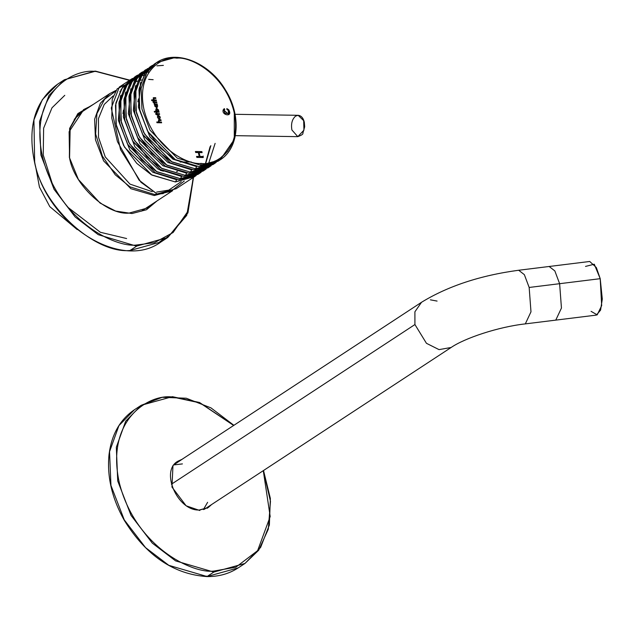 <?xml version="1.0" encoding="UTF-8"?>
<svg xmlns="http://www.w3.org/2000/svg" width="634" height="634" viewBox="0 0 634 634"><rect width="100%" height="100%" fill="white"/><g stroke="black" fill="none" stroke-linecap="round" stroke-linejoin="round"><path stroke-width="0.95" d="M113.121 95.948L104.214 104.444L98.46 118.598L98.5 137.309L105.252 156.931L129.97 184.106L152.231 191.666L129.97 184.106L105.252 156.931L98.5 137.309L98.46 118.598L104.214 104.444L113.121 95.948M35.504 165.981L39.443 187.085L49.801 206.636L77.205 229.579L49.801 206.636L39.443 187.085L35.504 165.981M172.535 190.731L154.236 195.534L130.866 188.694L103.619 160.901L95.48 139.837L94.617 119.208L100.362 103.263L109.856 93.555L115.792 90.511L109.856 93.555L100.362 103.263L94.617 119.208L95.48 139.837L103.619 160.901L130.866 188.694L154.236 195.534L172.535 190.731M115.119 91.558L104.594 99.261L96.939 113.605L95.639 133.948L102.407 156.154L115.237 174.786L130.025 186.887L154.522 194.48L130.025 186.887L115.237 174.786L102.407 156.154L95.639 133.948L96.939 113.605L104.594 99.261L115.119 91.558M163.342 193.544L154.522 194.48M147.77 208.111L153.135 203.466L147.77 208.111M89.719 106.758L83.323 109.825L89.719 106.758M128.971 213.119C106.528 215.188 73.853 184.803 69.566 157.874L70.168 127.949L77.919 114.508L90.805 106.044L83.862 109.468L69.114 131.706L69.566 157.874C73.853 184.803 106.528 215.188 128.971 213.119L148.316 207.762L154.22 202.761M69.566 157.874L78.394 179.477L100.109 203.086L115.642 211.067L131.999 213.531L146.486 209.743L157.042 200.907L146.486 209.743L131.999 213.531L115.642 211.067L100.109 203.086L78.394 179.477L69.566 157.874M93.626 104.198L77.879 113.573L69.621 128.409L69.383 157.557L69.621 128.409L77.879 113.573L93.626 104.198M136.587 245.001L154.403 242.703L173.09 232.519L188.219 210.868L193.204 177.52L188.219 210.868L173.09 232.519L154.403 242.703L136.587 245.001C115.705 247.989 58.257 220.783 42.415 156.598C28.593 92.453 74.02 67.632 96.511 71.618C74.02 67.632 28.593 92.453 42.415 156.598C58.257 220.783 115.705 247.989 136.587 245.001L136.294 246.063L136.762 246.071L167.796 237.481L136.762 246.071L136.294 246.063L136.587 245.001M129.494 80.352L96.511 71.618L129.494 80.352M95.647 71.166L64.375 79.749L48.905 95.583L39.546 121.522L40.909 155.076L54.072 189.328L75.145 216.955L98.246 234.683L136.294 246.063L98.246 234.683L75.145 216.955L54.072 189.328L40.909 155.076L39.546 121.522L48.905 95.583L64.375 79.749L95.647 71.166L129.661 80.241M193.378 177.409L186.737 215.378L167.796 237.481L187.941 212.85L193.528 177.306M136.762 246.071L129.978 250.517L161.02 241.926L129.978 250.517L136.762 246.071M65.595 79.924L61.078 82.111M129.811 80.146L94.997 71.095L64.375 79.749L57.599 84.195L42.367 99.641L33.927 119.881L34.656 161.868C41.543 205.083 93.967 253.838 129.978 250.517C93.967 253.838 41.543 205.083 34.656 161.868L33.927 119.881L42.367 99.641L57.599 84.195C34.997 100.83 27.302 126.784 34.505 162.066C46.908 224.293 121.197 271.463 161.02 241.926L167.796 237.481M163.849 238.844L159.8 241.752M64.779 95.322L51.988 107.82L43.627 128.195L43.239 155.005L52.242 183.48M67.83 207.255L100.402 232.29L126.618 238.542M168.121 236.292L164.317 239.565M414.929 324.545L414.905 311.785L421.507 302.291L414.905 311.785L414.929 324.545L171.41 484.225L414.929 324.545L426.452 343.311L439.029 349.619L451.139 347.48L439.029 349.619L426.452 343.311L414.929 324.545M430.399 299.827L437.088 301.079M174.057 464.888L182.426 463.906M207.611 502.318L203.379 509.593M529.16 287.456L559.624 283.691L529.16 287.456L530.983 311.825L525.309 323.887L530.983 311.825L529.16 287.456L524.358 274.657L518.675 270.25C480.39 275.402 448 286.085 421.507 302.291L174.722 464.104M585.515 266.415L594.272 264.212L600.208 278.675L559.624 283.691L561.447 308.061L555.772 320.122L561.447 308.061L559.624 283.691L554.829 270.892L549.147 266.486L518.675 270.25M559.624 283.691L600.208 278.675L601.682 305.604L597.196 314.868L591.07 311.334M204.235 509.379L451.139 347.48C464.579 338.199 498.173 326.898 525.309 323.887L596.356 315.106L600.564 310.161L602.3 299.066L600.208 278.675L596.348 267.564L589.723 261.47L549.147 266.486M213.824 572.074L175.594 560.884L152.319 543.156L131.048 515.426L117.726 480.984L116.323 447.239L125.714 421.166L141.231 405.284L125.714 421.166L116.323 447.239L117.726 480.984L131.048 515.426L152.319 543.156L175.594 560.884L213.824 572.074L207.041 576.528L238.17 567.905L207.041 576.528L213.824 572.074L244.954 563.46L213.824 572.074L214.11 571.02L235.84 567.208L257.618 550.661L270.195 516.544L263.284 470.658L270.195 516.544L257.618 550.661L235.84 567.208L214.11 571.02C193.227 574.174 135.557 547.261 119.327 482.886C105.125 418.543 150.464 393.278 173.003 397.122C150.464 393.278 105.125 418.543 119.327 482.886C135.557 547.261 193.227 574.174 214.11 571.02L213.824 572.074M233.883 425.311L210.979 407.892L186.245 398.223L162.185 397.32L141.231 405.284L172.361 396.67L199.552 402.503L233.708 425.43M263.34 470.626L270.472 501.328L268.325 529.144L258.712 550.193L244.954 563.46L238.17 567.905C229.04 573.841 218.595 576.726 206.85 576.583C173.597 574.245 146.066 555.495 124.28 520.332C112.012 498.459 106.916 476.697 108.985 455.038C111.441 434.71 119.929 419.605 134.456 409.73L118.93 425.612L109.539 451.685L110.95 485.43L124.264 519.872L145.535 547.602L168.818 565.33L207.041 576.528L168.818 565.33L145.535 547.602L124.264 519.872L110.95 485.43L109.539 451.685L118.93 425.612L134.456 409.73L141.231 405.284M233.653 425.469L199.884 402.867L173.003 397.122L199.884 402.867L233.653 425.469M199.805 510.505L186.127 505.789L171.965 487.078L172.979 465.443L184.296 457.827L172.979 465.443L171.965 487.078L186.127 505.789L199.805 510.505M207.041 576.528L206.407 576.076L207.041 576.528M207.049 508.341L211.629 504.529L208.277 507.533L199.536 510.061M181.998 459.341L177.908 461.211L181.998 459.341M172.963 465.475L176.672 462.02M177.306 461.631L180.761 460.149L177.306 461.631M210.393 505.338L207.659 507.921L210.393 505.338M303.203 119.446L304.185 122.196M291.894 129.97C290.871 123.749 292.115 119.121 295.642 116.085L298.146 115.309L303.678 120.65L303.94 130.16L297.806 136.651L291.894 129.97M297.806 136.651L303.94 130.16L303.678 120.65L298.146 115.309C301.15 115.61 303.203 117.884 304.304 122.148L304.685 126.737L302.846 133.267C303.321 134.067 301.641 135.201 297.806 136.651L235.333 135.66M210.837 145.63L205.781 163.231M176.807 179.581L175.38 181.958L196.191 175.483L194.503 176.672L175.38 181.958L176.807 179.581M120.436 96.186L118.32 120.222L129.883 150.052L152.921 172.313L176.006 179.557L152.921 172.313L129.883 150.052L118.32 120.222L120.769 95.314M132.554 78.426L122.497 87.429L115.895 102.93L115.903 123.709L123.606 145.487L136.698 163.295L151.312 174.746L175.38 181.958L151.898 175.087L124.533 147.159L116.355 126.007L115.483 105.276L121.252 89.259L130.786 79.504L132.554 78.426M135.795 76.215L137.562 75.145L127.505 84.148L120.904 99.641L120.912 120.428L128.615 142.206L141.707 160.014L156.321 171.465L180.389 178.677L181.815 176.292L180.389 178.677L156.907 171.798L129.542 143.878L121.363 122.719L120.492 101.987L126.261 85.978L135.795 76.215L124.7 87.001L118.93 103.009L119.794 123.741L127.981 144.901L155.346 172.828L178.828 179.699L155.076 172.678L127.553 144.156L119.58 122.711L119.105 101.947L125.247 86.161L135.026 76.746M180.389 178.677L201.2 172.194L199.512 173.383L180.389 178.677M125.445 92.905L123.329 116.933L134.891 146.763L157.929 169.024L181.015 176.276L157.929 169.024L134.891 146.763L123.329 116.933L125.778 92.025M140.803 72.934L142.571 71.864L132.514 80.867L125.912 96.36L125.92 117.147L133.623 138.917L146.716 156.725L161.329 168.176L185.397 175.396L186.824 173.011L185.397 175.396L161.916 168.517L134.551 140.59L126.372 119.438L125.5 98.706L131.27 82.689L140.803 72.934L129.708 83.72L123.939 99.728L124.803 120.46L132.982 141.62L160.354 169.54L183.836 176.418L160.085 169.389L132.561 140.867L124.589 119.43L124.113 98.666L130.255 82.88L140.035 73.457M185.397 175.396L206.208 168.913L204.52 170.102L185.397 175.396M186.024 172.987L162.938 165.743L139.9 143.482L128.337 113.652L130.786 88.744L128.337 113.652L139.9 143.482L162.938 165.743L186.024 172.987M147.579 68.575L137.523 77.578L130.921 93.071L130.929 113.858L138.632 135.636L151.724 153.444L166.338 164.895L190.406 172.107L191.833 169.722L190.406 172.107L166.924 165.228L139.559 137.309L131.381 116.149L130.509 95.417L136.278 79.409L145.812 69.653L134.717 80.431L128.948 96.447L129.811 117.179L137.99 138.331L165.363 166.259L188.845 173.13L165.094 166.108L137.57 137.586L129.598 116.149L129.122 95.377L135.264 79.591L145.043 70.176M190.406 172.107L211.217 165.632L209.529 166.813L190.406 172.107M135.462 86.335L133.346 110.371L144.909 140.193L167.947 162.463L191.032 169.706L167.947 162.463L144.909 140.193L133.346 110.371L135.795 85.455M150.821 66.364L152.588 65.294L142.531 74.297L135.93 89.79L135.938 110.578L143.641 132.347L156.733 150.155L171.346 161.615L195.415 168.826L196.841 166.441L195.415 168.826L171.933 161.947L144.568 134.028L136.389 112.868L135.517 92.136L141.287 76.12L150.821 66.364L139.726 77.15L133.956 93.158L134.82 113.89L142.999 135.05L170.372 162.97L193.853 169.849L170.102 162.819L142.579 134.297L134.606 112.86L134.131 92.096L140.273 76.31L150.052 66.887M195.415 168.826L216.226 162.344L214.538 163.532L195.415 168.826M140.471 83.046L138.355 107.083L149.917 136.912L172.955 159.174L196.041 166.417L172.955 159.174L149.917 136.912L138.355 107.083L140.803 82.174M234.287 112.21L234.279 139.52L220.109 159.879L200.677 165.165L177.211 158.128L150.012 130.144L141.929 109.048L141.105 88.395L146.882 72.442L156.4 62.711L154.268 64.105L144.734 73.861L138.965 89.877L139.829 110.609L148.007 131.769L175.38 159.689L198.862 166.568L175.016 159.483L160.529 148.245L147.437 130.739L139.543 109.199L139.203 88.427L145.487 72.728L155.346 63.432M153.618 97.684L153.19 99.34L153.618 97.684L155.695 97.715L155.861 98.444L153.927 98.413L153.523 99.015L153.927 98.413L155.861 98.444L155.695 97.715L155.79 98.5L155.695 97.715L153.222 97.794M156.78 108.469L156.059 108.668L156.78 108.469L155.607 110.094L156.59 111.441L155.607 110.078L156.78 108.469L158.698 110.118L158.326 111.457L158.944 111.473L159.11 112.186L154.49 112.115L154.324 111.402L156.59 111.441L154.324 111.402L154.49 112.115L159.11 112.186L158.944 111.473L159.039 112.242L158.944 111.473L158.326 111.457L158.698 110.118L156.78 108.469L156.099 108.644M158.833 119.763L158.405 121.411L158.833 119.763L160.909 119.794L161.084 120.515L159.15 120.492L158.738 121.094L159.15 120.492L161.084 120.515L160.909 119.794L161.004 120.571L160.909 119.794L158.445 119.866M156.4 62.711L146.882 72.442L141.105 88.395L141.929 109.048L150.012 130.144L177.211 158.128L200.677 165.165L201.16 163.406C188.48 165.205 153.618 148.673 144.021 109.714C135.66 70.778 163.239 55.744 176.894 58.17C189.574 56.371 224.436 72.902 234.033 111.861C242.394 150.797 214.807 165.831 201.16 163.406C214.807 165.831 242.394 150.797 234.033 111.861C224.436 72.902 189.574 56.371 176.894 58.17C163.239 55.744 135.66 70.778 144.021 109.714C153.618 148.673 188.48 165.205 201.16 163.406L200.677 165.165L220.109 159.879C239.256 148.126 241.522 115.206 225.419 89.893C209.378 62.449 175.864 48.984 156.4 62.711L175.523 57.417M227.741 151.169L215.235 162.875L198.862 166.568L217.985 161.274L220.109 159.879M213.745 164.032L193.853 169.849L212.976 164.555L214.538 163.532M163.374 65.381L156.923 65.833M208.737 167.313L188.845 173.13L207.968 167.844L209.529 166.813M203.728 170.601L183.836 176.418L202.959 171.125L204.52 170.102M146.906 72.403L149.244 71.88M198.719 173.882L178.828 179.699L197.951 174.405L199.512 173.383M130.786 79.504L119.35 87.009L111.259 108.042L120.595 149.743L140.954 182.259L157.073 193.964L176.189 188.678L194.503 176.672M195.454 151.51L201.866 151.613L202.103 152.612L199.084 152.564L200.011 156.471L203.031 156.519L203.26 157.517L196.849 157.414L196.611 156.416L199.25 156.455L198.323 152.548L195.684 152.509L195.454 151.51L195.684 152.509L198.323 152.548L199.25 156.455L196.611 156.416L196.849 157.414L203.26 157.517L203.031 156.519L200.011 156.471L199.084 152.564L202.103 152.612L201.866 151.613L195.454 151.51M151.605 99.918L153.769 99.95L153.19 99.34L153.769 99.95L151.605 99.918L151.78 100.64L151.605 99.918M153.523 99.023L154.617 99.966L156.226 99.99L156.4 100.719L151.78 100.64L156.4 100.719L156.226 99.99L156.321 100.766L156.226 99.99L154.537 100.013L156.154 100.045L154.537 100.013L153.444 99.07M158.746 121.102L159.839 122.037L161.448 122.061L161.615 122.79L156.994 122.719L156.828 121.99L158.991 122.021L158.405 121.411L158.991 122.021L156.828 121.99L156.994 122.719L161.615 122.79L161.448 122.061L161.543 122.837L161.448 122.061L159.839 122.037L158.746 121.102L159.76 122.093L161.369 122.116L159.76 122.093L158.666 121.142M158.397 115.364C156.852 116.561 157.137 117.789 159.269 119.041C160.822 117.845 160.529 116.624 158.397 115.364L157.723 115.57L158.397 115.364C160.529 116.624 160.822 117.845 159.269 119.041C157.137 117.789 156.852 116.561 158.397 115.364L157.763 115.547M155.837 114.326L155.671 113.597L156.519 113.613L156.352 112.892L156.915 112.9L157.089 113.621L159.459 113.66L159.625 114.382L157.256 114.342L157.391 114.92L156.82 114.905L156.685 114.334L155.837 114.326L157.391 114.92L157.256 114.342L159.625 114.382L159.459 113.66L157.089 113.621L156.915 112.9L156.352 112.892L156.519 113.613L155.671 113.597L155.837 114.326M156.558 107.622L157.739 106.021L156.757 104.681L157.335 104.689L157.169 103.968L154.228 103.921L154.403 104.642L154.997 104.65L154.633 105.973L154.997 104.65L154.403 104.642L154.228 103.921L157.169 103.968L157.335 104.689L156.757 104.681L157.739 106.021L156.558 107.622L154.633 105.973L156.558 107.622L157.256 107.455M152.897 101.884L153.753 101.9L153.587 101.178L154.149 101.186L154.316 101.908L156.685 101.939L156.86 102.668L154.49 102.629L154.625 103.199L154.054 103.191L152.897 101.884L154.054 103.191L154.625 103.199L154.49 102.629L156.86 102.668L156.685 101.939L154.316 101.908L154.149 101.186L153.587 101.178L153.753 101.9L152.897 101.884M228.763 113.383L225.054 113.359L224 110.332L224.801 109.627L224.388 108.676L223.287 109.714L228.914 114.572L228.708 109.73L226.885 108.596L226.909 109.547L226.885 108.596L228.708 109.73C233.352 117.75 220.997 115.174 223.287 109.714L224.388 108.676L224.801 109.627L224 110.332L225.054 113.359L228.763 113.383L228.272 110.316L226.909 109.547L228.272 110.316L228.398 113.708M137.863 101.876L138.418 98.928M180.143 161.995L191.262 161.955M148.673 79.369L153.151 79.702M203.229 156.083L202.801 157.509M196.675 168.826L196.255 169.318M195.803 169.833L193.592 172.028M192.419 173.027L189.217 175.261M160.085 170.245L163.469 171.188M176.624 171.56L177.449 171.386M123.44 110.15L122.964 113.629M141.612 79.971L138.854 80.637M137.578 81.033L134.186 82.42M119.866 91.637L120.832 90.884M184.272 181.031L170.681 191.547L157.073 193.964L139.1 180.191L117.464 141.675L111.79 118.075L112.194 99.403L117.219 88.784L124.256 85.225M156.63 192.086L168.826 190.113L181.261 181.593M156.749 122.037L158.912 122.077L156.749 122.037M158.191 116.18L159.411 118.281L158.151 116.204M158.326 115.42C160.45 116.672 160.743 117.9 159.189 119.097C160.743 117.9 160.45 116.672 158.326 115.42M159.269 119.041L159.831 118.915M158.571 116.07L159.102 118.336L158.571 116.07M155.592 113.645L156.519 113.613L155.592 113.645M156.273 112.947L156.915 112.9L157.01 113.668L159.459 113.66L159.554 114.437L159.38 113.708L157.01 113.668L156.273 112.947M157.184 114.397L157.319 114.968L157.184 114.397M154.244 111.457L156.511 111.489L154.244 111.457M156.701 108.517L158.698 110.118L158.246 111.513L158.865 111.521L158.246 111.513L158.627 110.165L156.701 108.517M156.162 110.427L157.858 111.449L156.162 110.427L156.535 109.357L158.199 110.403L157.898 111.425L156.162 110.427L156.503 109.381L156.162 110.427M156.233 110.371C157.208 111.75 157.866 111.758 158.199 110.403C157.224 109.032 156.566 109.024 156.233 110.371M157.739 106.021L156.487 107.677L157.739 106.021M156.757 104.681L157.66 106.076L156.757 104.681M157.169 103.968L157.264 104.737L157.169 103.968M154.157 103.968L157.089 104.016L154.157 103.968M155.076 105.743L156.725 106.797L155.076 105.743L155.449 104.681L157.105 105.727L156.804 106.742L155.076 105.743L155.409 104.705L155.076 105.743M155.148 105.696C156.123 107.067 156.772 107.075 157.105 105.727C156.13 104.356 155.481 104.348 155.148 105.696M152.818 101.931L153.753 101.9L152.818 101.931M153.507 101.226L154.149 101.186L154.244 101.955L156.685 101.939L156.78 102.716L156.614 101.995L154.244 101.955L153.507 101.226M154.411 102.684L154.545 103.255L154.411 102.684M151.526 99.966L153.69 100.006L151.526 99.966M195.375 151.558L201.866 151.613L202.024 152.659L201.794 151.661L195.375 151.558M199.005 152.612L199.932 156.519L203.031 156.519L203.189 157.565L202.951 156.566L199.932 156.519L199.005 152.612M196.532 156.463L199.25 156.455L196.532 156.463M224.388 108.676L223.937 108.897M226.813 108.644L228.636 109.777L228.874 114.595L228.636 109.777L226.813 108.644M224.721 109.674L224.309 108.731L224.721 109.674L223.921 110.387L224.975 113.407L228.684 113.438L224.975 113.407L223.921 110.387L224.721 109.674L223.921 110.387M224 110.332L224.801 109.627M77.958 114.469L109.856 93.555L115.8 90.504M141.374 211.185L172.622 190.691M74.218 119.335L81.429 112.646M244.954 563.46L260.614 547.427L269.371 524.992L270.361 498.459L263.514 470.507M177.908 461.211C159.95 470.793 177.457 511.258 199.353 509.998L208.277 507.533M177.298 461.631L180.714 460.181M207.651 507.921L210.345 505.369M298.146 115.309L235.056 114.302M210.116 146.66L205.527 163.255M141.556 75.779L143.91 75.224M144.687 75.089L145.408 74.97M215.124 143.371L208.848 162.78M214.942 160.973L212.929 162.78M130.881 84.29L129.994 84.877M201.874 168.375L209.545 165.157M196.865 171.655L204.536 168.446M191.856 174.944L199.528 171.727"/></g></svg>
